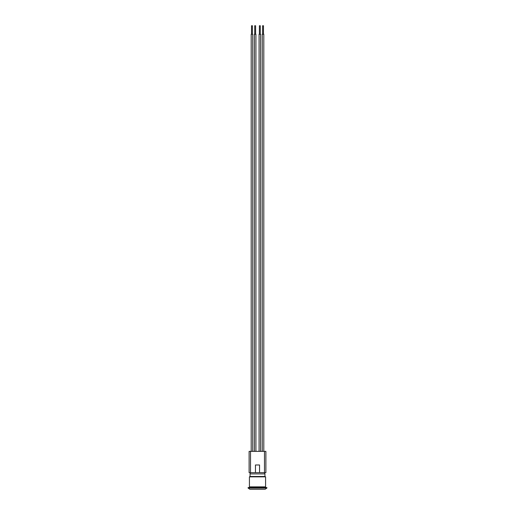 <?xml version="1.0" encoding="UTF-8"?>
<svg xmlns="http://www.w3.org/2000/svg" width="515" height="515" viewBox="0 0 515 515"><rect width="100%" height="100%" fill="white"/><g stroke="black" fill="none" stroke-linecap="round" stroke-linejoin="round"><path stroke-width="0.77" d="M257.5 476.858L265.586 476.858L265.586 486.868L249.415 486.868L249.415 476.858L257.5 476.858M250.605 472.648A1.7 1.7 0 0 0 250.052 473.909L264.948 473.909L264.948 476.484L250.052 476.484L249.415 476.858M266.867 487.551L248.133 487.551L248.133 488.059L266.867 488.059L266.867 487.551M266.867 488.059L265.161 489.25L249.839 489.25L248.133 488.059M264.478 472.648L265.882 472.648L265.882 451.372L250.522 451.372L250.522 472.648L255.459 472.648L255.459 464.987L259.541 464.987L259.541 472.648L264.478 472.648L264.478 451.372M259.541 472.648L255.459 472.648M250.522 451.372L249.118 451.372L249.118 472.648L250.522 472.648M262.875 25.75L263.474 25.75L263.474 34.26M263.802 451.372L263.802 34.26L262.264 34.26L262.264 451.372M259.399 34.26L259.399 25.75L260.281 25.75L260.281 34.26M259.077 34.26L259.077 451.372L259.077 34.26L260.609 34.26L260.609 451.372L260.609 34.26M254.719 34.26L254.719 25.75L255.601 25.75L255.601 34.26L255.601 25.75M255.923 34.26L255.923 451.372L255.923 34.26L254.391 34.26L254.391 451.372M251.822 25.75L252.408 25.75L252.408 34.26M252.736 451.372L252.736 34.26L251.198 34.26L251.198 451.372M264.948 476.484L265.586 476.858M264.993 487.551L264.993 486.868M250.007 487.551L250.007 486.868M264.948 473.909L264.395 472.648M250.052 473.909L250.052 476.484M262.592 25.75L262.592 34.26M251.526 25.75L251.526 34.26"/></g></svg>
